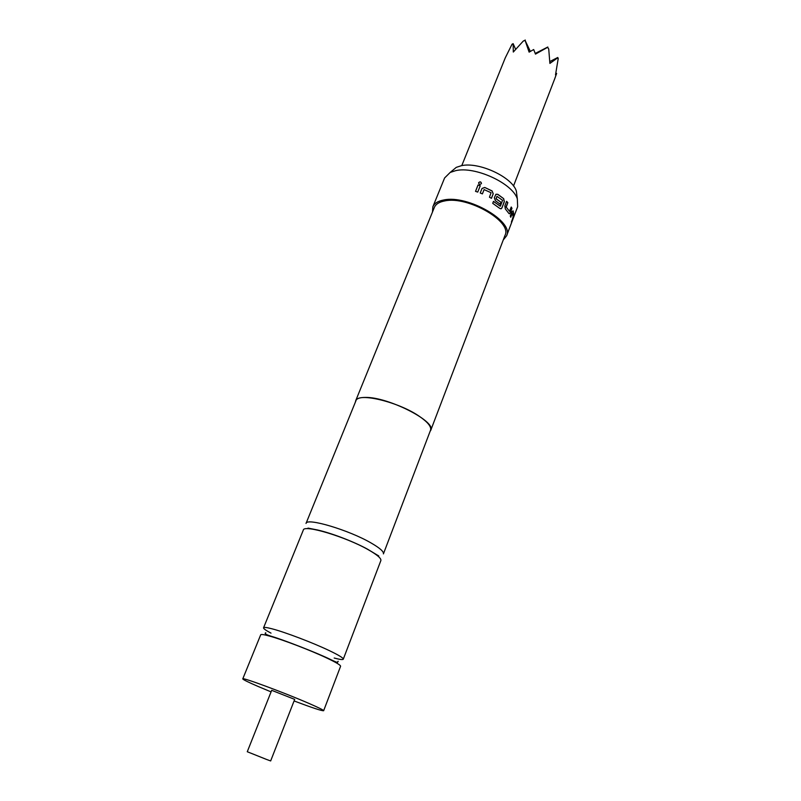 <?xml version="1.0" encoding="UTF-8"?>
<svg xmlns="http://www.w3.org/2000/svg" width="801" height="801" viewBox="0 0 801 801"><rect width="100%" height="100%" fill="white"/><g stroke="black" fill="none" stroke-linecap="round" stroke-linejoin="round"><path stroke-width="1.2" d="M481.451 183.439C481.031 181.657 480.109 181.396 478.678 182.648L478.608 182.878C479.138 184.54 480.069 184.771 481.411 183.559L481.451 183.439C480.95 181.747 480.019 181.517 478.668 182.758L478.587 183.079M371.113 542.998C379.894 548.064 383.989 551.699 383.409 553.902L430.527 430.227C431.559 426.883 427.994 422.367 419.844 416.67C399.258 402.032 357.576 391.979 355.894 400.85L306.022 523.433C306.453 517.426 348.876 530.002 371.113 542.998M271.008 633.13C265.852 630.397 263.369 628.615 263.559 627.794C263.899 627.083 266.733 627.423 272.05 628.815C285.086 632.169 313.291 642.913 329.551 650.732C338.883 655.218 343.469 658.042 343.279 659.193C342.868 659.934 339.834 659.543 334.187 658.022M554.763 78.648L556.645 73.402L555.504 74.883L558.227 58.513L557.356 58.083L549.897 63.409L548.725 48.991L547.604 47.319L535.479 54.108L533.686 49.532L529.121 52.135L525.066 40.35L523.223 41.111L513.301 52.045L513.141 43.654L512.059 44.205L505.291 57.802L461.766 165.637M266.142 759.288L270.658 760.95L294.688 699.383L271.689 690.322L247.269 751.738L266.142 759.288M432.48 212.055L432.85 206.818C434.332 203.314 437.987 201.041 443.834 199.97C467.824 194.623 514.342 221.617 506.582 235.834L517.656 206.708L517.326 198.858C512.55 183.279 474.963 165.987 455.699 170.643L450.192 172.435L456.28 167.359L461.246 165.737C478.547 161.492 512.019 176.921 516.335 190.998L517.045 196.605M355.444 401.952L355.684 400.76C356.645 398.518 359.889 397.416 365.416 397.426C387.954 396.825 436.505 421.526 430.748 430.307L430.097 431.359M355.684 400.76L434.342 207.459C435.764 204.095 439.288 201.912 444.905 200.891C467.914 195.794 512.48 221.647 505.041 235.284L430.748 430.307M512.38 213.016L513.161 216.751L511.449 222.267L513.892 214.988L513.141 210.883L511.989 211.524L510.267 216.03L510.758 217.261L512.46 212.966M508.865 213.426L509.536 213.747L510.257 212.806L511.979 208.3L511.228 207.018L509.496 211.314L506.232 207.129L507.844 202.633L506.592 201.331L504.85 205.867L505.321 208.891L508.865 213.426M500.275 206.217L493.486 201.371L492.725 203.334L499.894 208.48L501.286 208.701L501.967 207.849L504.35 201.682L503.679 198.668L497.842 194.333L495.839 194.403L494.347 197.777L495.368 200.701L500.245 204.225L500.995 202.273L496.169 198.778L496.95 196.355L502.557 200.3L500.425 206.167L493.446 201.482M484.094 189.587L491.053 192.721L489.461 197.216L491.454 198.318L493.226 193.762L492.084 190.918L484.765 187.454L482.022 188.455L480.23 193.011L482.402 193.882L484.094 189.587L482.392 193.882M478.047 184.981L480.25 185.722L477.736 192.1L475.524 191.349L478.047 184.981L480.22 185.822M506.582 235.834L503.268 239.94M343.279 659.193L380.855 560.59C381.416 558.457 377.291 554.873 368.47 549.836C346.152 536.93 303.679 524.214 303.319 530.062L263.559 627.794M294.077 700.945C312.17 707.774 322.032 711.028 323.644 710.727L340.585 666.282C340.735 665.2 336.12 662.437 326.748 657.991C310.418 650.242 282.172 639.458 269.156 635.984C263.839 634.542 261.016 634.162 260.695 634.823L242.773 678.878C242.973 679.608 248.24 682.202 258.573 686.657L271.068 691.884M323.644 710.727C323.624 710.117 318.798 707.714 309.176 703.518C284.776 692.845 241.471 676.825 242.773 678.878M450.192 172.435L444.605 177.962L432.85 206.818M512.66 44.235L512.059 44.205M513.141 43.654L515.604 49.261M525.066 40.35L530.342 51.394M525.306 40.05L523.223 41.111M556.645 73.402L555.744 73.862M557.356 58.083L557.766 57.482L558.227 58.513M557.766 57.482L549.826 61.547M547.604 47.319L548.725 48.991M547.824 47.009L535.248 53.437M478.037 185.091L475.554 191.359M491.393 198.278L493.226 193.762M493.126 193.832L492.084 190.918M491.994 190.988L484.765 187.454M484.715 187.544L482.022 188.455M481.982 188.555L480.23 193.011M496.95 196.355L496.099 198.568M496.049 198.828L500.995 202.273M500.144 204.145L500.845 202.313M497.842 194.333L496.059 194.243M497.721 194.383L503.679 198.668M504.35 201.682L503.529 198.698M501.967 207.849L504.189 201.702M500.845 208.831L501.806 207.87M509.226 213.757L510.257 212.806M510.057 212.786L511.979 208.3M511.158 207.199L511.779 208.27M506.232 207.129L509.496 211.314M506.022 206.918L507.844 202.633M506.542 201.472L507.664 202.643M510.658 216.971L512.179 212.976M511.499 221.527L513.151 217.792M512.94 217.722L513.892 214.988M513.681 214.928L513.141 210.883M377.291 555.554L377.922 555.644M308.846 528.43L309.356 528.8M513.511 186.012L555.163 77.627M516.335 190.998L517.326 198.858M378.773 555.964L367.439 549.126C354.432 541.997 332.455 533.356 317.416 529.952L307.995 528.099M338.252 661.306C336.48 661.626 340.765 664.369 330.693 659.583C317.947 653.195 281.692 639.168 271.068 636.204C265.852 634.602 264.09 633.461 265.792 632.77"/></g></svg>
